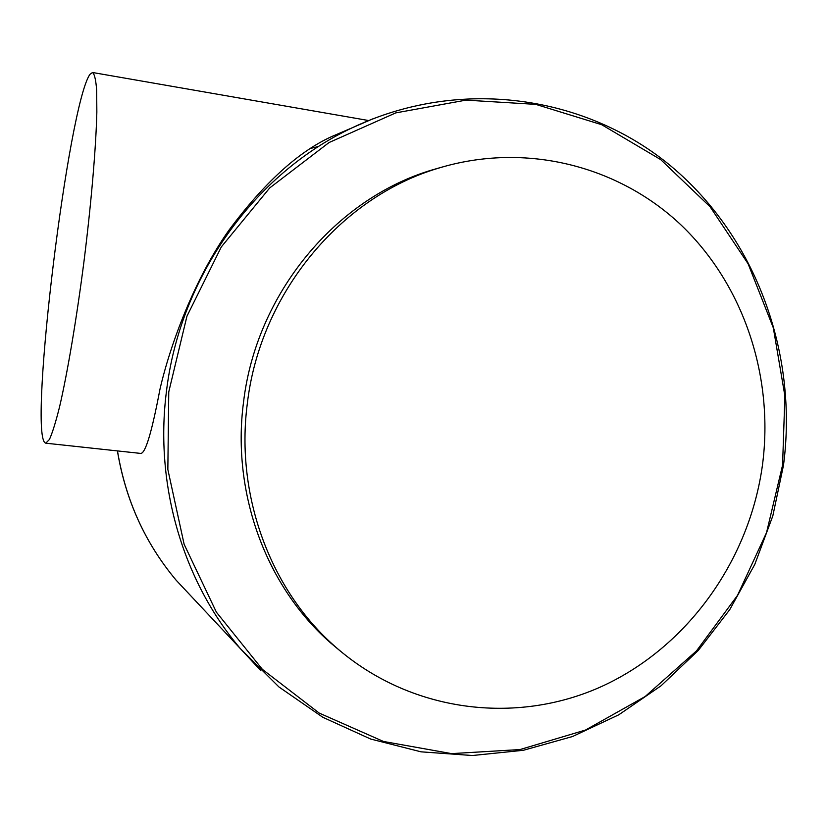 <?xml version="1.0" encoding="UTF-8"?>
<svg xmlns="http://www.w3.org/2000/svg" width="828" height="828" viewBox="0 0 828 828"><rect width="100%" height="100%" fill="white"/><g stroke="black" fill="none" stroke-linecap="round" stroke-linejoin="round"><path stroke-width="1.24" d="M44.784 442.618C28.949 427.393 68.445 104.307 89.962 74.344L92.508 72.491C94.506 73.961 95.893 79.912 96.669 90.355L96.845 112.101C95.986 147.632 91.277 203.036 84.021 261.13C76.559 319.173 67.42 373.117 59.554 406.91C55.745 422.135 52.371 432.992 49.421 439.492L45.757 443.187L44.784 442.618M442.369 166.997L432.288 169.895C335.433 198.565 256.069 294.002 243.494 402.47C231.54 493.591 266.585 587.124 330.776 643.056L340.836 651.491M247.324 403.567C260.054 293.795 340.339 197.219 438.229 168.25C525.18 141.64 618.785 165.755 681.527 225.454C744.113 285.577 774.025 377.03 762.495 464.808C749.495 560.277 687.747 647.082 601.77 686.422C515.865 725.4 409.974 712.328 335.537 646.927C270.652 590.405 235.214 495.775 247.324 403.567M349.623 128.899L331.873 136.496C298.525 151.545 264.204 182.802 228.901 230.267C195.108 277.991 170.464 343.434 159.928 389.419C151.783 432.413 145.366 453.744 140.667 453.413L45.757 443.187M373.594 118.518L352.179 127.802C254.424 173.59 179.873 277.297 166.428 391.572C154.474 485.063 183.029 581.246 240.43 648.686L260.779 670.587M782.574 465.139L784.892 395.919L773.311 327.826L748.119 263.821L710.124 206.814L660.672 159.587L601.718 124.717L535.788 104.369L465.957 100.136L395.774 112.887L329.068 142.53L269.711 187.935L221.324 246.91L186.942 316.234L168.757 391.913L167.846 469.466L184.137 544.306L216.387 612.171L262.414 669.386L319.246 713.105L383.499 741.474L451.591 753.625L520.025 749.547L585.52 730.037L645.178 696.514L696.514 650.88L737.5 595.394L766.552 532.57L782.574 465.139M318.656 146.463L311.08 148.295M117.472 450.908C125.618 500.122 145.179 543.22 176.147 580.211L194.404 599.669M432.288 169.895L438.229 168.25M117.41 450.908C125.556 500.071 145.138 543.168 176.147 580.211L240.43 648.686L278.933 686.95L322.837 717.296L370.706 739.052L421.038 751.824L472.395 755.519L523.337 750.292L572.552 736.516L618.806 714.781L661.044 685.791L698.294 650.425L729.758 609.625L754.784 564.417L772.824 515.896L783.495 465.222C798.14 354.053 756.554 237.926 671.311 166.397C586.048 95.386 460.099 76.559 352.179 127.802L331.873 136.496M330.776 643.056L335.537 646.927M92.632 72.512L368.563 120.526"/></g></svg>
